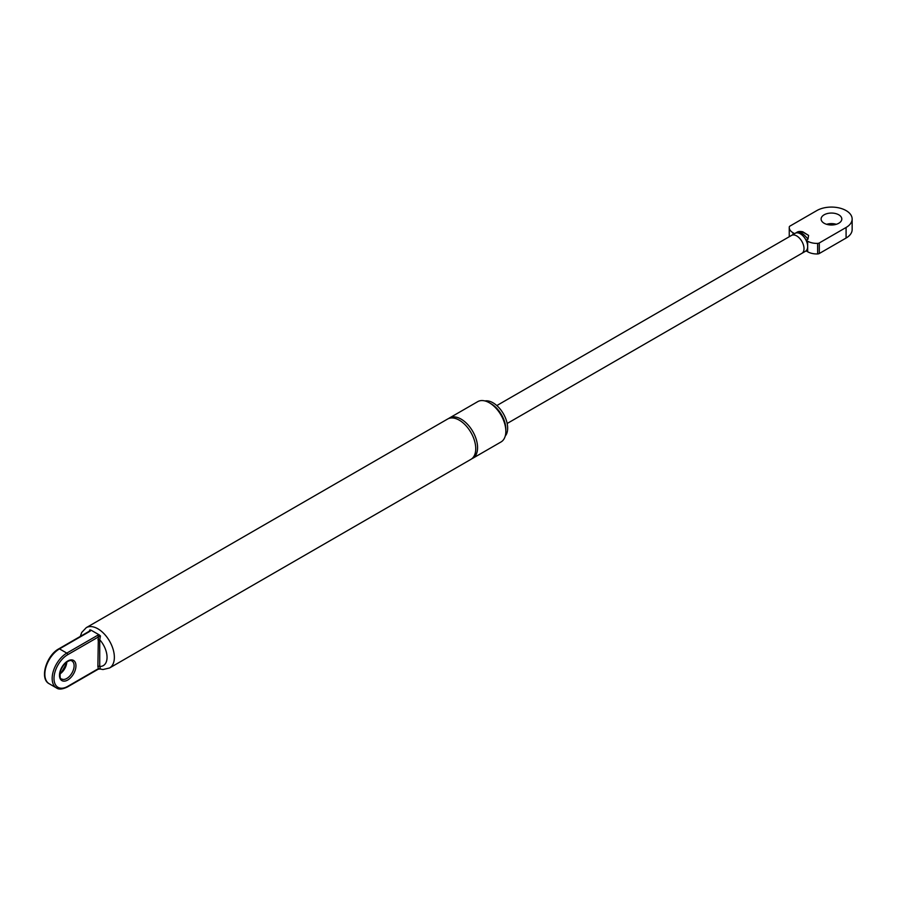 <?xml version="1.0" encoding="UTF-8"?>
<svg xmlns="http://www.w3.org/2000/svg" width="897" height="897" viewBox="0 0 897 897"><rect width="100%" height="100%" fill="white"/><g stroke="black" fill="none" stroke-linecap="round" stroke-linejoin="round"><path stroke-width="1.35" d="M97.896 666.46L98.345 668.691L67.712 686.373A19.398 11.201 -60 0 1 53.999 678.457A19.398 11.201 -60 0 1 67.712 654.687L98.345 637.005L97.896 666.46A1.289 0.751 -0 0 1 99.735 666.46L99.735 639.74A1.289 0.751 0 0 0 97.896 639.74M99.242 634.897L97.437 635.424A1.289 0.751 60 0 1 98.345 637.005L100.442 635.951L99.242 634.897L91.023 630.154L89.891 629.862L89.251 631.264M67.712 686.373A1.289 0.751 -120 0 1 67.443 686.967L98.076 669.285A1.289 0.751 -120 0 0 98.345 668.691L100.442 668.949L99.242 668.691L100.442 668.949L99.735 666.46A18.108 10.45 60 0 0 107.046 657.333A18.108 10.45 60 0 0 99.735 639.74L100.442 635.951M58.843 648.811A1.289 0.751 -120 0 1 59.482 648.879L90.115 631.196A1.289 0.751 -120 0 0 89.465 631.129L58.843 648.811C46.442 655.348 39.233 678.76 49.133 683.705A20.698 11.953 -60 0 1 45.96 667.121A20.698 11.953 -60 0 1 59.482 648.879L66.804 653.106A1.289 0.751 60 0 1 67.712 654.687M89.891 629.862L89.195 631.723L89.891 629.862M459.275 420.177A23.288 13.444 60 0 1 474.491 440.696A23.288 13.444 60 0 1 470.925 459.354L109.546 667.985A23.288 13.444 -120 0 0 113.112 649.327A23.288 13.444 -120 0 0 97.896 628.808A23.288 13.444 -120 0 0 86.258 627.665L447.637 419.022A23.288 13.444 60 0 1 459.275 420.177M448.59 418.551A23.288 13.444 60 0 1 449.464 417.968A23.288 13.444 60 0 1 461.103 419.112A23.288 13.444 60 0 1 476.318 439.631A23.288 13.444 60 0 1 472.753 458.289A23.288 13.444 60 0 1 471.8 458.759M449.464 417.968L477.731 401.643A23.288 13.444 60 0 1 489.37 402.798A23.288 13.444 60 0 1 504.585 423.317A23.288 13.444 60 0 1 501.008 441.974L472.753 458.289M484.941 400.948A20.698 11.953 60 0 1 493.025 402.798A20.698 11.953 60 0 1 505.919 419.146A20.698 11.953 60 0 1 505.224 436.077M791.412 235.485A10.349 5.976 60 0 1 791.524 235.418L795.179 233.298A10.349 5.976 60 0 1 800.359 233.814A10.349 5.976 60 0 1 806.067 240.284A10.349 5.976 60 0 1 807.67 246.305L807.67 246.675A10.349 5.976 60 0 1 806.067 250.846A10.349 5.976 60 0 1 805.528 251.227L801.873 253.346A10.349 5.976 60 0 1 801.75 253.403M796.693 235.922A10.349 5.976 60 0 1 803.454 245.049A10.349 5.976 60 0 1 801.873 253.346A10.349 5.976 -120 0 0 804.015 248.604A10.349 5.976 -120 0 0 799.496 238.187A10.349 5.976 -120 0 0 791.524 235.418A10.349 5.976 60 0 1 796.693 235.922M852.15 219.025L852.15 229.587A20.698 11.953 180 0 1 846.084 238.041L819.297 253.515L819.297 242.952L846.084 227.479A20.698 11.953 0 0 0 852.15 219.025A20.698 11.953 0 0 0 839.379 207.992A20.698 11.953 0 0 0 816.819 210.582L790.033 226.044A2.59 1.491 180 0 0 789.27 227.008A12.939 7.468 0 0 0 789.248 227.479A12.939 7.468 0 0 0 793.038 232.76L794.574 233.646M796.558 232.581C799.53 231.146 803.342 233.343 807.984 239.185L806.067 240.284L807.67 241.215A12.939 7.468 0 0 0 817.627 243.379L817.627 253.941A2.59 1.491 0 0 0 819.297 253.515M795.291 233.242L796.94 232.289C798.162 231.381 800.124 231.224 802.815 231.807L808.231 235.193M817.627 253.941A12.939 7.468 180 0 1 807.67 251.765L806.067 250.846M836.296 224.306A10.349 5.976 0 0 0 826.619 224.306M819.297 242.952A2.59 1.491 180 0 1 817.627 243.379M797.926 231.998L803.095 232.233L808.589 235.395L807.984 239.174M838.773 214.809A10.349 5.976 180 0 1 841.801 219.025A10.349 5.976 180 0 1 831.452 225.001A10.349 5.976 180 0 1 821.103 219.025A10.349 5.976 180 0 1 827.494 213.508A10.349 5.976 180 0 1 838.773 214.809M74.115 665.776A10.349 5.976 -60 0 1 69.607 676.192A10.349 5.976 -60 0 1 61.624 678.962C60.11 679.466 59.718 676.82 60.469 671.023C64.965 659.99 71.928 659.721 71.973 661.044A10.349 5.976 -60 0 1 74.115 665.776M75.953 665.776A11.639 6.716 120 0 0 63.597 664.677A11.639 6.716 120 0 0 63.597 681.137A11.639 6.716 120 0 0 75.953 665.776M59.897 673.983A10.349 5.976 120 0 0 66.793 662.031M97.437 635.424L66.804 653.106A20.698 11.953 120 0 0 53.282 671.337A20.698 11.953 120 0 0 56.455 687.932C58.709 689.681 62.375 689.367 67.443 686.967M90.115 631.196L91.023 630.154M505.807 430.212A20.698 11.953 -120 0 0 491.197 403.852A20.698 11.953 -120 0 0 490.311 403.37M793.038 234.543L793.038 232.76M807.67 241.215L807.67 246.305M807.67 246.675L807.67 251.765M846.084 238.041L846.084 227.479M59.953 673.423L61.77 671.775L65.806 664.823L66.333 662.356M98.076 669.285L100.172 668.938M49.133 683.705L56.455 687.932M99.511 668.915L103.009 669.521L109.546 667.985M80.315 636.41L81.717 632.463L86.258 627.665M789.248 227.479L789.248 236.73M507.164 423.485L801.873 253.335M496.815 405.567L791.524 235.418"/></g></svg>
